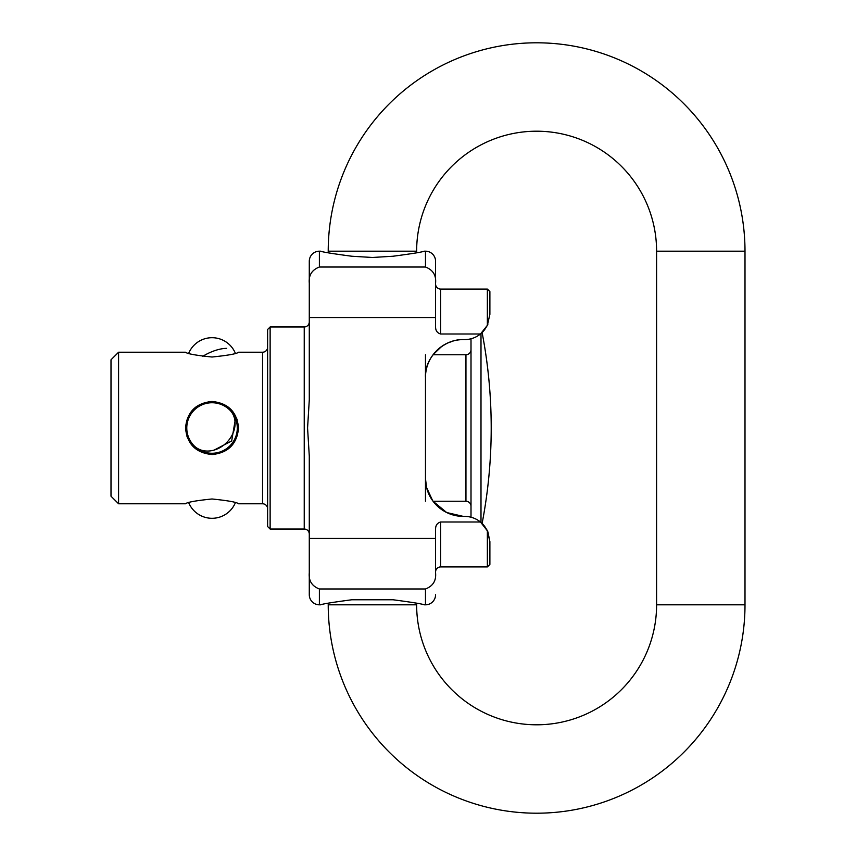 <?xml version="1.0" encoding="UTF-8"?>
<svg xmlns="http://www.w3.org/2000/svg" width="856" height="856" viewBox="0 0 856 856"><rect width="100%" height="100%" fill="white"/><g stroke="black" fill="none" stroke-linecap="round" stroke-linejoin="round"><path stroke-width="1.28" d="M392.99 256.244C412.175 253.697 422.586 252.017 424.212 251.183C422.586 252.017 412.175 253.697 392.99 256.244L372.435 257.474L351.87 256.244C332.684 253.697 322.273 252.017 320.647 251.183L319.384 251.183L319.384 267.019C311.937 269.865 308.567 275.215 309.284 283.079L309.284 261.294A10.101 10.101 0 0 1 319.384 251.183M309.284 456.098L307.572 428L309.284 399.902L307.572 428L309.284 456.098L309.284 538.467L435.576 538.467L435.576 529.308C435.511 525.456 437.191 523.016 440.626 522L440.626 566.929A5.05 5.05 0 0 0 435.576 571.979M435.576 284.021A5.05 5.05 0 0 0 440.626 289.071L440.626 334C437.191 332.984 435.511 330.544 435.576 326.692L435.576 317.533L309.284 317.533L309.284 261.294M435.576 538.467L435.576 572.921C436.293 580.785 432.933 586.135 425.475 588.982L319.384 588.982L319.384 604.817A10.101 10.101 0 0 1 309.284 594.706L309.284 572.921L309.284 594.706M319.384 588.982C311.937 586.135 308.567 580.785 309.284 572.921L309.284 538.467M435.576 594.706A10.101 10.101 0 0 1 425.475 604.817L425.475 588.982M425.475 267.019L425.475 251.183A10.101 10.101 0 0 1 435.576 261.294L435.576 283.079C436.293 275.215 432.933 269.865 425.475 267.019L319.384 267.019M483.255 524.6L482.11 523.433A505.179 505.179 0 0 0 482.11 332.567L483.255 331.4M487.556 531.073L480.473 522L440.626 522M425.475 501.252L425.475 478.515L426.534 487.428L432.708 500.781L441.643 509.566L447.378 512.862L453.455 515.087M462.058 516.382L463.364 516.403A37.889 37.889 0 0 1 425.475 478.515L425.475 377.485C424.137 358.578 443.001 338.955 463.364 339.597L464.626 339.597L463.364 339.597A37.889 37.889 0 0 0 425.475 377.485L425.475 354.748M487.92 324.114L487.556 324.927L487.92 324.114M392.99 599.756C412.175 602.303 422.586 603.983 424.212 604.817C422.586 603.983 412.175 602.303 392.99 599.756L351.87 599.756C332.684 602.303 322.273 603.983 320.647 604.817L319.384 604.817M309.284 534.091A5.05 5.05 0 0 0 304.233 529.04L304.233 326.96A5.05 5.05 0 0 0 309.284 321.91M270.132 529.04L267.607 526.515L267.607 329.485L270.132 326.96L270.132 529.04L304.233 529.04M267.607 508.828A5.05 5.05 0 0 0 262.557 503.777L238.556 503.777M262.557 503.777L262.557 352.223A5.05 5.05 0 0 0 267.607 347.172M212.031 498.984C228.145 500.621 236.984 502.226 238.556 503.777C236.984 502.226 228.145 500.621 212.031 498.984C195.928 500.621 187.09 502.226 185.517 503.777C187.09 502.226 195.928 500.621 212.031 498.984M118.577 503.777L111.002 496.202L111.002 359.798L118.577 352.223L118.577 503.777L185.517 503.777M208.629 401.699L212.031 401.475C195.928 403.037 187.09 411.886 185.517 428C187.09 444.114 195.928 452.963 212.031 454.525C228.145 452.963 236.984 444.114 238.556 428C236.984 411.886 228.145 403.037 212.031 401.475L227.493 406.45L237.069 419.247L237.476 435.458L228.541 448.758M215.445 454.301L212.031 454.525L196.58 449.55L187.004 436.753L186.587 420.542L195.532 407.242M212.031 357.016C228.145 355.379 236.984 353.774 238.556 352.223C236.984 353.774 228.145 355.379 212.031 357.016C195.928 355.379 187.09 353.774 185.517 352.223C187.09 353.774 195.928 355.379 212.031 357.016M480.997 333.562L480.997 522.438M471.003 338.773L471.003 517.227M453.455 340.913L447.378 343.138L441.643 346.434L433.05 354.748L465.953 354.748A5.05 5.05 0 0 0 471.003 349.697M471.003 506.303A5.05 5.05 0 0 0 465.953 501.252L433.05 501.252L446.682 512.541L463.364 516.403M214.246 450.042L231.666 440.968L234.993 421.28M489.889 291.596L489.889 314.334L489.889 291.596L487.364 289.071L440.626 289.071M462.154 339.618L463.364 339.597M487.92 531.886L489.889 541.666L489.889 564.404L489.889 541.666L487.364 530.656L484.357 525.894M464.626 339.597A25.263 25.263 0 0 0 480.473 334L487.364 325.344L487.364 289.071M440.626 334L480.473 334M309.284 399.902L309.284 317.533M480.473 522A25.263 25.263 0 0 0 464.626 516.403M435.576 317.533L435.576 261.294M489.889 314.334L487.364 325.344L484.357 330.106M489.889 564.404L487.364 566.929L487.364 530.656M416.637 603.213L416.637 604.817A119.979 119.979 0 0 0 536.616 724.797A119.979 119.979 0 0 0 656.595 604.817L744.998 604.817A208.383 208.383 0 0 1 536.616 813.2A208.383 208.383 0 0 1 328.223 604.817L328.223 603.213M416.637 252.788L416.637 251.183A119.979 119.979 0 0 1 536.616 131.203A119.979 119.979 0 0 1 656.595 251.183L744.998 251.183A208.383 208.383 0 0 0 536.616 42.8A208.383 208.383 0 0 0 328.223 251.183L328.223 252.788M465.953 501.252L465.953 354.748M226.615 442.584A25.263 20.619 -45 0 0 229.9 410.142A25.263 25.263 0 0 0 194.173 410.142A25.263 25.263 0 0 0 194.173 445.858A25.263 20.619 -45 0 0 226.615 442.584M202.647 356.396A25.263 10.315 -26.6 0 1 226.615 348.371M416.637 604.817L328.223 604.817M416.637 251.183L328.223 251.183M194.173 445.858A25.263 25.263 0 0 0 229.9 445.858A25.263 25.263 0 0 0 229.9 410.142M188.705 502.718A25.263 25.263 0 0 0 235.368 502.718M235.368 353.282A25.263 25.263 0 0 0 188.705 353.282M262.557 352.223L238.556 352.223M185.517 352.223L118.577 352.223M304.233 326.96L270.132 326.96M425.475 251.183L424.212 251.183M425.475 604.817L424.212 604.817M487.364 566.929L440.626 566.929M656.595 251.183L656.595 604.817M744.998 251.183L744.998 604.817"/></g></svg>
